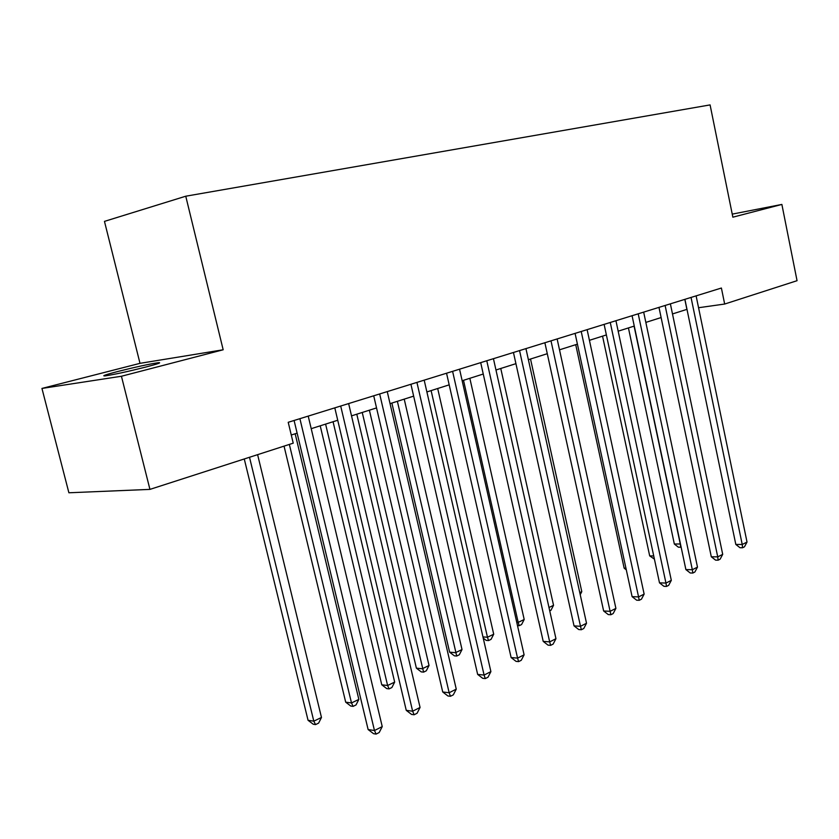 <?xml version="1.0" encoding="UTF-8"?>
<svg xmlns="http://www.w3.org/2000/svg" width="839" height="839" viewBox="0 0 839 839"><rect width="100%" height="100%" fill="white"/><g stroke="black" fill="none" stroke-linecap="round" stroke-linejoin="round"><path stroke-width="1.26" d="M146.059 366.989C158.057 363.832 162.105 362.406 158.193 362.721C149.373 364.021 135.949 366.937 117.911 371.457C105.462 374.708 101.246 376.176 105.284 375.872C114.377 374.498 127.968 371.541 146.059 366.989M41.95 388.436L121.435 376.25L223.174 349.779L139.998 363.339L41.95 388.436L68.892 492.776L149.94 489.389L293.231 443.17L288.217 422.3L721.393 288.029L724.665 304.043L797.05 280.698L781.875 204.433L732.237 214.123M139.998 363.339L104.466 221.381L185.755 196.211L710.088 104.906L732.856 217.186L781.875 204.433M121.435 376.25L149.94 489.389M223.174 349.779L185.755 196.211M672.49 313.943L686.984 309.35M698.562 307.724L724.665 304.043M291.269 435.011L297.121 433.144M311.217 428.677L337.729 420.255M351.52 415.871L376.533 407.922M390.041 403.643L413.658 396.134M426.883 391.939L449.19 384.849M462.163 380.738L483.254 374.037M495.964 369.999L515.922 363.665M528.392 359.7L547.28 353.701M559.519 349.821L577.41 344.137M589.418 340.319L606.387 334.929M618.175 331.185L634.263 326.077M645.841 322.407L661.111 317.551M684.823 299.366L686.9 309.36M684.907 299.334L735.813 544.438L742.221 544.48L691.042 297.436M747.025 542.057L744.487 546.787L742.578 547.762L742.221 544.48L747.025 542.057L696.108 295.863M742.578 547.762L740.008 547.741L735.813 544.438M628.432 327.934L674.336 544.029L680.45 543.976M634.085 326.14L680.282 544.06L680.765 547.227L678.394 547.206L674.336 544.029M658.982 307.378L711.304 556.781L717.733 556.876L665.117 305.469M722.704 554.359L720.135 559.173L718.153 560.179L717.733 556.876L722.704 554.359L670.382 303.844M718.153 560.179L715.573 560.137L711.304 556.781M632.071 315.716L685.883 569.576L692.332 569.723L638.206 313.817M697.482 567.112L694.881 572.009L692.825 573.058L692.332 569.723L697.482 567.112L643.67 312.118M692.825 573.058L690.245 572.995L685.883 569.576M604.122 324.378L659.496 582.853L665.956 583.063L610.268 322.48M671.315 580.357L668.673 585.339L666.533 586.43L665.956 583.063L671.315 580.357L615.941 320.718M666.533 586.43L663.953 586.335L659.496 582.853M602.549 336.156L649.69 555.89L653.738 555.942M654.42 559.131L649.69 555.89M575.722 344.672L624.153 568.171L625.946 568.213M626.303 569.849L624.153 568.171M575.082 333.377L632.103 596.644L638.573 596.917L581.217 331.478M644.142 594.106L641.457 599.172L639.234 600.304L638.573 596.917L644.142 594.106L587.122 329.654M639.234 600.304L636.644 600.189L632.103 596.644M579.77 592.638L581.794 591.652L530.521 359.029M581.794 591.652L580.221 594.673M544.878 342.742L603.64 610.981L610.11 611.316L551.003 340.844M615.899 608.39L613.173 613.561L610.865 614.735L610.11 611.316L615.899 608.39L557.138 338.946M610.865 614.735L608.275 614.588L603.64 610.981M548.989 607.509L553.541 605.307L500.768 368.478M553.541 605.307L550.961 610.268L549.734 610.865M513.447 352.485L574.033 625.884L580.504 626.293L519.551 350.597M586.524 623.251L583.766 628.516L581.354 629.732L580.504 626.293L586.524 623.251L525.938 348.615M581.354 629.732L578.763 629.565L574.033 625.884M463.516 380.308L518.198 622.391L524.197 619.486L469.84 378.295M516.751 622.297L518.198 622.391L519.184 625.705L517.495 625.59M524.197 619.486L521.585 624.531L519.184 625.705M480.695 362.637L543.211 641.395L549.681 641.887L486.777 360.749M555.953 638.71L553.142 644.079L550.646 645.348L549.681 641.887L555.953 638.71L493.437 358.683M550.646 645.348L548.056 645.149L543.211 641.395M431.11 390.596L487.469 637.241L493.71 634.221L437.685 388.509M482.949 636.906L487.469 637.241L488.571 640.566L486.19 640.388L483.233 638.101M493.71 634.221L491.056 639.36L488.571 640.566M446.547 373.219L511.119 657.556L517.569 658.122L452.599 371.341M524.102 654.829L521.26 660.293L518.649 661.614L517.569 658.122L524.102 654.829L459.552 369.191M518.649 661.614L516.058 661.384L511.119 657.556M391.876 403.056L449.61 652.165L455.525 652.679L462.016 649.543L404.23 399.133M397.371 401.304L456.72 656.035L454.36 655.825L449.61 652.165M462.016 649.543L459.321 654.777L456.72 656.035M410.921 384.262L477.653 674.409L484.093 675.07L416.931 382.406M490.899 671.62L488.015 677.199L485.288 678.583L484.093 675.07L490.899 671.62L424.188 380.151M485.288 678.583L482.708 678.311L477.653 674.409M356.795 414.193L416.385 668.148L422.258 668.756L429.023 665.484L369.38 410.198M362.238 412.463L423.59 672.133L421.23 671.882L416.385 668.148M429.023 665.484L426.285 670.822L423.59 672.133M373.712 395.798L442.73 691.986L449.148 692.741L379.668 393.952M456.259 689.144L453.322 694.839L450.48 696.276L449.148 692.741L456.259 689.144L387.251 391.603M450.48 696.276L447.911 695.971L442.73 691.986M320.215 425.813L381.766 684.802L387.618 685.494L394.666 682.097L333.062 421.734M325.605 424.104L387.618 685.494L389.076 688.892L386.737 688.609L381.766 684.802M394.666 682.097L391.886 687.529L389.076 688.892M334.803 407.859L406.254 710.35L412.641 711.21L340.697 406.034M420.066 707.455L417.088 713.255L414.12 714.765L412.641 711.21L420.066 707.455L348.636 403.569M414.12 714.765L411.561 714.419L406.254 710.35M284.043 446.138L345.689 702.17L351.499 702.956L358.84 699.401L295.16 433.773M289.35 444.429L351.499 702.956L353.093 706.365L350.765 706.05L345.689 702.17M358.84 699.401L356.03 704.938L353.093 706.365M294.09 420.475L368.122 729.542L374.467 730.528L299.901 418.671M382.238 726.595L379.207 732.52L376.103 734.094L374.467 730.528L382.238 726.595L308.217 416.102M376.103 734.094L373.565 733.695L368.122 729.542M244.264 458.964L308.049 720.282L313.807 721.162L321.473 717.46L257.615 454.665M249.508 457.276L313.807 721.162L315.548 724.602L313.251 724.235L308.049 720.282M321.473 717.46L318.621 723.113L315.548 724.602M158.372 363.455L158.193 362.721"/></g></svg>
